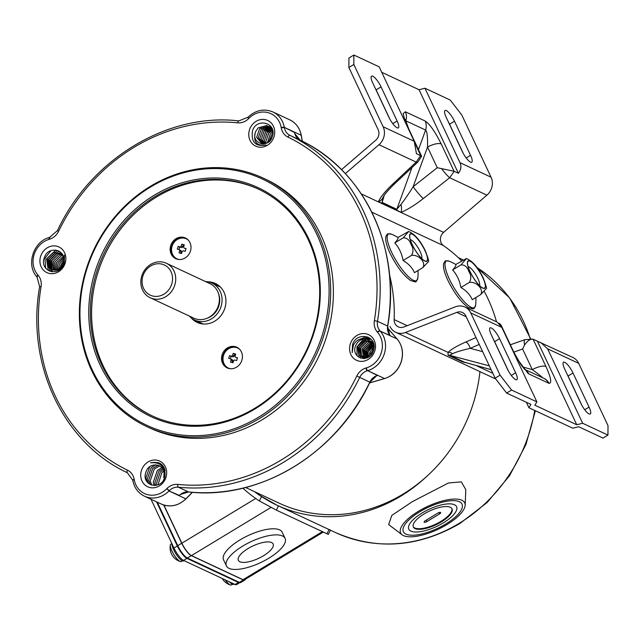 <?xml version="1.0" encoding="UTF-8"?>
<svg xmlns="http://www.w3.org/2000/svg" width="640" height="640" viewBox="0 0 640 640"><rect width="100%" height="100%" fill="white"/><g stroke="black" fill="none" stroke-linecap="round" stroke-linejoin="round"><path stroke-width="0.96" d="M245.256 579.336A12.008 3.176 -121.2 0 1 244.768 580.08A12.008 3.176 -121.2 0 1 243.328 579.968L191.296 555.648A12.008 3.176 -121.2 0 1 181.696 543.24L163.696 505M244.768 580.08L240.808 582.48A12.008 3.176 -121.2 0 1 239.368 582.368L187.336 558.04A12.008 3.176 -121.2 0 1 177.736 545.64L157.28 502.176M148.44 483.408L145.248 476.632M446.232 110.536A10.32 2.736 58.8 0 0 444.992 110.44A10.32 2.736 58.8 0 0 446.2 117.328L462.256 151.448A10.32 2.736 58.8 0 0 471.744 162.208A10.32 2.736 58.8 0 0 470.544 155.32L454.488 121.208A10.32 2.736 58.8 0 0 446.232 110.536M564.752 362.32A10.32 2.736 58.8 0 0 563.512 362.224A10.32 2.736 58.8 0 0 564.72 369.12L580.776 403.232A10.32 2.736 58.8 0 0 590.264 414A10.32 2.736 58.8 0 0 589.064 407.104L573.008 372.992A10.32 2.736 58.8 0 0 564.752 362.32M491.32 328A10.32 2.736 58.8 0 0 490.08 327.904A10.32 2.736 58.8 0 0 491.288 334.792L507.344 368.912A10.32 2.736 58.8 0 0 516.832 379.672A10.32 2.736 58.8 0 0 515.632 372.784L499.576 338.672A10.32 2.736 58.8 0 0 491.32 328M372.8 76.216A10.32 2.736 58.8 0 0 371.56 76.12A10.32 2.736 58.8 0 0 372.768 83.008L388.824 117.12A10.32 2.736 58.8 0 0 398.312 127.888A10.32 2.736 58.8 0 0 397.112 121L381.056 86.88A10.32 2.736 58.8 0 0 372.8 76.216M543.4 378.112A12.008 11.152 105.1 0 1 549.056 383.336C552.016 383.32 550.984 377.712 545.96 366.504A12.008 4.264 154.8 0 0 532.304 369.632C539.536 374.92 542.896 377.632 542.376 377.768M524.888 369.552A12.008 10.248 122.1 0 1 528.184 373.584L528.76 373.896A12.008 10.76 -64.9 0 0 524.792 369.472M361.256 193.88L400.96 212.44A12.008 5.816 -111.8 0 0 400.944 204.432L396.832 209.296L382.152 202.432L382.92 197.6A12.008 9.232 23.1 0 0 382.928 197.584A12.008 9.232 23.1 0 1 378.304 201.848L381.896 203.16A12.008 10.76 -64.9 0 0 382.152 202.432L384.176 195.456M461.68 260.912A156.536 140.328 -64.9 0 0 443.544 245.68A8.4 7.536 115.1 0 1 441.168 242.832A8.4 7.536 115.1 0 1 443.6 232.368L486.896 195.152A14.408 12.912 -64.9 0 0 491.072 177.208L461.76 114.944L450.24 100.056L424.944 88.232L459.992 162.68C461.584 166.304 461.048 169.832 458.376 173.256L454.208 171.312L449.672 177.752A12.008 1.272 -128.3 0 1 441.504 168.616L437.248 167.704L413.144 186.72C408.36 194.376 404.296 200.28 400.944 204.432M500.072 375.168L511.584 390.056L506.632 393.056L495.12 378.168L500.072 375.168L470.76 312.904A14.408 12.912 -64.9 0 0 464.976 307.048A14.408 12.912 -64.9 0 0 455.296 306.856L403.936 326.96A8.4 7.536 115.1 0 1 398.288 326.84A8.4 7.536 115.1 0 1 394.912 323.424A8.4 7.536 115.1 0 1 394.16 319.6A156.536 140.328 -64.9 0 0 389.528 274.92M389.968 326.424A14.408 12.912 -64.9 0 0 395.744 332.28A14.408 12.912 -64.9 0 0 405.432 332.48L456.784 312.376A8.4 7.536 115.1 0 1 462.432 312.488A8.4 7.536 115.1 0 1 465.808 315.904L495.12 378.168M466.84 362.912L462.744 362.016L448.064 355.152L448.072 352.408C451.056 349.368 456.968 345.904 465.808 342.008A6 2.48 -113.5 0 1 470.216 348.336C461.872 350.28 455.976 352.072 452.536 353.712L449.656 355.32A6 5.384 -64.9 0 0 448.064 355.152M420.624 155.616L416.192 162.104A12.008 3.488 46.8 0 0 417.976 161.896L421.592 156.24L416.456 153.664L414.216 141.288L379.176 66.84L353.872 55.016L353.832 64.496L348.88 67.496L378.184 129.76A8.4 7.536 115.1 0 1 375.752 140.224L341.488 169.68M345.296 173.64L378.968 144.704A14.408 12.912 -64.9 0 0 383.136 126.76L353.832 64.496M464.976 307.048L497.2 322.112L501.84 327.432L536.88 401.88L534.848 405.176L576.768 424.768L582.656 423.272L607.952 435.096L608 425.616L578.688 363.352A14.408 12.912 -64.9 0 0 572.912 357.496L533.12 339.224C530.52 338.64 527.664 340.584 524.552 345.056A12.008 2.744 70.6 0 1 524.992 339.624L533.12 339.224L545.96 366.504M512.984 351.112A12.008 4.264 -25.2 0 1 513.672 351.848L500.984 324.896L498.816 323.184M582.656 423.272L547.616 348.824L540.688 342.44M537.448 341.24L576.768 424.768M526.336 402.264L528.896 407.712L572.816 428.232L578.704 426.736L603 438.096L607.952 435.096M348.88 67.496L348.928 58.016L353.872 55.016M381.736 72.288L419.056 89.736L424.944 88.232M448.376 121.968A10.32 2.736 -121.2 0 1 449.536 124.2L463.408 153.68M374.944 87.64A10.32 2.736 -121.2 0 1 376.104 89.88L389.976 119.36M566.896 373.752A10.32 2.736 -121.2 0 1 568.056 375.992L581.928 405.472M496.504 321.792A156.536 140.328 -64.9 0 0 484.384 291.656M493.464 339.424A10.32 2.736 -121.2 0 1 494.624 341.664L508.496 371.144M506.632 393.056L530.936 404.408L528.896 407.712M511.584 390.056L536.88 401.88M454.208 171.312L441.504 168.616M458.376 173.256L419.056 89.736M489.32 365.856L449.656 355.32L464.864 362.36L491.128 369.696M452.536 353.712A6 5.144 42.8 0 0 448.072 352.408L405.432 332.48M491.112 369.656L464.336 362.176A6 5.384 -64.9 0 0 462.744 362.016M405.528 120.704L425.592 130.048C427.104 131.168 427.752 136.848 427.536 147.072A12.008 4.264 -25.2 0 1 441.2 143.944C435.136 131.712 429.784 124.064 425.144 121.008L405.368 111.768L403.128 113.632L405.568 122.912M418.48 149.632L425.592 130.048A12.008 10.76 -64.9 0 0 425.144 121.008M411.992 167.512L396.832 209.296A12.008 10.76 -64.9 0 1 396.568 210.016L400.96 212.44C407.488 209.712 414.944 205.08 423.328 198.544A12.008 1.272 -128.3 0 1 413.144 186.72L427.536 147.072L437.248 167.704M405.688 121.248L405.816 120.8A12.008 10.76 -64.9 0 0 405.368 111.768M421.592 156.24L408.904 129.288A12.008 4.264 154.8 0 0 408.224 128.552M417.976 161.896L394.416 184A12.008 3.488 -133.2 0 1 392.632 184.2C385.256 191.208 380.48 197.096 378.304 201.848M396.568 210.016L381.896 203.16M513.672 351.848L520.68 364.288L524.656 369.408M528.76 373.896L548.536 383.144A12.008 10.76 -64.9 0 0 543.728 378.272A12.008 10.76 -64.9 0 0 543.72 378.264L524.68 369.368M513.792 352.112L522.592 349.008L524.552 345.056M329.104 529.488L330.48 530.064M242.872 488.168A155.336 139.256 -64.9 0 0 259.376 500.944L261.544 496.64L266.424 499.608M261.544 496.64A150.536 134.952 115.1 0 1 254.448 491.632M330.424 530.184L328.328 534.36L326.952 533.776L329.072 529.552M278.48 505.904L276.36 510.128L326.952 533.776M276.36 510.128L259.376 500.944M470.088 271.64A15.752 4.168 58.8 0 0 484.296 288.192A15.752 4.168 58.8 0 0 482.736 277.552A15.752 4.168 58.8 0 0 468.016 261.304A15.752 4.168 58.8 0 0 470.088 271.64M469.36 282.408C471.424 278.768 471.248 275.104 468.816 271.432C467.472 267.096 464.896 264.896 461.08 264.824L466.424 258.52L455.704 264.528A38.296 5.384 146.6 0 1 452.616 269.944A38.296 34.328 115.1 0 1 457.944 278.024A38.296 34.328 115.1 0 1 460.896 287.528A38.296 28.944 -12.7 0 1 472.264 299.704L480.728 294.576C484.016 289.376 476.432 281.296 469.36 282.408L460.896 287.528M449.424 279.224A27.184 7.2 -121.2 0 1 449.048 261.136L449.048 261.136C443.52 260.64 445.96 260.656 443.768 263.184C442.832 266.744 444.208 272.464 447.888 280.344C454.328 293.264 461.152 302.328 468.352 307.536C474.936 309.304 473.24 310.216 475.656 305.072L475.656 305.072A27.184 7.2 -121.2 0 1 465.624 303.096A27.184 7.2 -121.2 0 1 449.424 279.224M466.424 258.52C472.608 261.088 478.208 267.568 483.216 277.944C485.96 285.28 486.992 288.824 486.288 288.584L480.728 294.576M461.08 264.824L452.616 269.944M275.168 504.144L260.288 495.712A150.536 134.952 115.1 0 1 254.936 491.856A150.536 134.952 -64.9 0 0 277.064 505.24A150.536 134.952 -64.9 0 0 400.728 496.184A150.536 134.952 -64.9 0 0 425.712 477.336M163.912 505.064L181.864 543.2A12.008 3.176 58.8 0 0 191.464 555.608L243.016 579.704A12.008 3.176 58.8 0 0 244.456 579.816L323.304 532.072M479.96 371.64A150.536 134.952 115.1 0 1 402.944 494.176A150.536 134.952 115.1 0 1 279.28 503.232L245.592 487.488M374.792 350.928A14.168 12.696 115.1 0 1 358.264 360.936A14.168 12.696 115.1 0 1 350.296 343.992A14.168 12.696 115.1 0 1 366.816 333.984A14.168 12.696 115.1 0 1 374.792 350.928M352.52 344.752L352.152 352.688L353.408 345.056C356.936 339.144 361.72 337.328 367.768 339.6C362.312 338.136 358.248 340.2 355.576 345.792C350.48 358.632 369.88 363.832 373.416 350.76C378.712 336.296 356.752 330.328 352.52 344.752M165.944 477.4A14.168 12.696 115.1 0 1 149.416 487.408A14.168 12.696 115.1 0 1 141.44 470.464A14.168 12.696 115.1 0 1 157.968 460.456A14.168 12.696 115.1 0 1 165.944 477.4M145.96 472.008C140.592 485.576 161.104 491.088 164.848 477.264C166.096 465.848 161.336 461.024 150.584 462.8C160.792 461.912 165.184 466.688 163.76 477.128L163.536 477.648L163.728 477.128C168.216 464.872 149.6 459.816 145.96 472.008M65.136 263.256A14.168 12.696 115.1 0 1 48.616 273.264A14.168 12.696 115.1 0 1 40.64 256.32A14.168 12.696 115.1 0 1 57.16 246.312A14.168 12.696 115.1 0 1 65.136 263.256M44.392 257.6C38.76 271.904 60.392 277.72 64.32 263.152L64.48 255.12L64 263.112C61.024 269.28 56.864 271.392 51.52 269.44C56.8 270.824 60.696 268.68 63.208 263.016C67.96 250.024 48.24 244.672 44.392 257.6M273.992 136.784A14.168 12.696 115.1 0 1 257.464 146.792A14.168 12.696 115.1 0 1 249.488 129.848A14.168 12.696 115.1 0 1 266.016 119.84A14.168 12.696 115.1 0 1 273.992 136.784M252.48 130.872C251 142.176 255.52 146.888 266.048 145.008C256.584 146.248 253.056 141.872 255.456 131.888L255.752 131.4L255.544 131.912C250.704 144.008 269 148.912 272.336 136.576C277.36 122.856 256.528 117.184 252.48 130.872M237.28 347.464A11.4 10.224 -64.9 0 0 223.08 355.216A11.4 10.224 -64.9 0 0 227.64 368.104M185.864 238.24A11.4 10.224 -64.9 0 0 171.664 245.992A11.4 10.224 -64.9 0 0 176.224 258.88M170.704 245.544A11.4 10.224 -64.9 0 0 175.736 258.664A11.4 10.224 -64.9 0 0 190.424 251.128A11.4 10.224 -64.9 0 0 185.392 238A11.4 10.224 -64.9 0 0 170.704 245.544M222.112 354.768A11.4 10.224 -64.9 0 0 227.152 367.888A11.4 10.224 -64.9 0 0 241.84 360.352A11.4 10.224 -64.9 0 0 236.808 347.232A11.4 10.224 -64.9 0 0 222.112 354.768M313.848 333.088A126.408 113.32 115.1 0 1 166.392 422.376A126.408 113.32 115.1 0 1 95.224 271.184A126.408 113.32 115.1 0 1 242.68 181.896A126.408 113.32 115.1 0 1 313.848 333.088M96.744 271.704A125.2 112.24 -64.9 0 0 152 415.784A125.2 112.24 -64.9 0 0 313.288 333.016A125.2 112.24 -64.9 0 0 258.032 188.936A125.2 112.24 -64.9 0 0 96.744 271.704M322.152 335.44A136.008 121.928 -64.9 0 0 245.576 172.76A136.008 121.928 -64.9 0 0 86.92 268.832A136.008 121.928 -64.9 0 0 163.496 431.512A136.008 121.928 -64.9 0 0 322.152 335.44M86.36 268.768A137.208 123.008 115.1 0 1 263.112 178.064A137.208 123.008 115.1 0 1 323.672 335.952A137.208 123.008 115.1 0 1 146.92 426.664A137.208 123.008 115.1 0 1 86.36 268.768M200.08 323.472A21.488 19.264 115.1 0 1 197.752 321.496M191.24 317.872A21.488 19.264 -64.9 0 0 197.168 322.416A21.488 19.264 -64.9 0 0 224.848 308.208A21.488 19.264 -64.9 0 0 215.368 283.48A21.488 19.264 -64.9 0 0 208.08 281.84M258.656 189.232A125.2 112.24 -64.9 0 0 98 272.288A125.2 112.24 -64.9 0 0 152.632 416.08M146.92 426.664L149.616 427.92A137.208 123.008 -64.9 0 0 326.368 337.216A137.208 123.008 -64.9 0 0 265.816 179.32L263.112 178.064M302.264 141.184L301.192 135.256L284.328 127.376L294.512 132.456L295.184 134.784M389.248 334.416L390.112 335.56L380.216 331.088A24.008 21.52 115.1 0 1 384.32 353.8A24.008 21.52 115.1 0 1 367.672 370.64L377.448 375.472L375.32 376.336M181.68 493.576L179.368 495.416L168.992 490.952A24.008 21.52 115.1 0 1 144.472 496.192L161.336 504.072A24.008 21.52 -64.9 0 0 185.856 498.832L168.992 490.952L166.856 488.584A14.408 12.912 115.1 0 1 177.8 484.408A184.864 165.728 -64.9 0 0 356.8 376.008A14.408 12.912 115.1 0 1 365.96 368.016L366.296 367.92A21.608 19.368 -64.9 0 0 381.28 352.768A21.608 19.368 -64.9 0 0 377.584 332.32L377.36 332.064A14.408 12.912 115.1 0 1 374.368 320.632A184.864 165.728 -64.9 0 0 287.976 137.096A14.408 12.912 115.1 0 1 281.264 127.912L281.2 127.56A21.608 19.368 -64.9 0 0 248.84 118.392L248.576 118.656A14.408 12.912 115.1 0 1 237.632 122.84A184.864 165.728 -64.9 0 0 58.624 231.24A14.408 12.912 115.1 0 1 49.472 239.224L49.136 239.328A21.608 19.368 -64.9 0 0 37.84 274.928L38.064 275.184A14.408 12.912 115.1 0 1 41.064 286.616A184.864 165.728 -64.9 0 0 127.456 470.152A14.408 12.912 115.1 0 1 134.168 479.336L134.232 479.688A21.608 19.368 -64.9 0 0 166.592 488.848M215.04 284.52A21.488 19.264 115.1 0 1 218.048 285.04M270.608 139.872L272.496 136.072M255.752 131.4L258.184 127.832L266.864 125.48L272.712 132.04L272.912 133.792M264.016 143.912L261.976 143.648L256.632 137.336L259.712 128.544L268.392 126.192L271.992 128.384M262.44 143.976L258.16 138.048L261.24 129.256L269.488 126.8M262.488 143.776L259.688 138.76L262.768 129.976L271.64 127.688M263.44 143.976L261.216 139.48L264.296 130.688L271.856 128.104M264.272 143.88L262.752 140.192L265.832 131.408L271.36 128.784M265.208 143.672L264.28 140.904L267.36 132.12L271.88 129.664M266.248 143.312L265.808 141.624L268.888 132.832L272.328 130.688M267.408 142.736L270.416 133.552L272.896 131.808M268.76 141.808L271.952 134.264L272.896 133.464M261.192 143.816L260.544 141.416L264.624 129.496L270.616 126.16M262.528 143.984L262.072 142.136L266.152 130.208L271.296 127.104M263.832 143.936L263.6 142.848L267.68 130.92L271.888 128.16M265.152 143.688L269.208 131.64L272.376 129.352M367.768 339.6L371.08 341.848L372.936 350.824L366.696 357.512L358.848 355.336L357.504 346.592L364.256 340.144L372.608 342.56L373.768 344.224M364.768 358.512L360.384 356.048L359.032 347.312L365.784 340.864L370.728 341M362.904 357.736L361.912 356.768L360.568 348.024L367.312 341.576L372.264 341.712M363.784 357.856L362.096 348.744L368.848 342.296L373.104 342.224M364.704 357.872L363.624 349.456L370.376 343.008L373.312 342.728M365.688 357.752L365.152 350.168L371.904 343.72L373.552 343.44M366.744 357.496L366.68 350.888L373.792 344.352M367.904 357.024L368.216 351.6L373.976 345.48M369.2 356.24L369.744 352.32L374.056 346.928M370.776 355.224L371.272 353.032L373.872 348.976M361.352 338.728L364.456 337.384L367.816 336.96M357.048 355.696L356.944 346.864L363.48 339.096M364.64 338.56L369.192 337.672M359.016 357.392L358.472 347.576L366.4 339.184M366.672 339.08L370.2 338.392M360.56 358.136L360.008 348.288L369.048 339.528L371.04 339.152M363.192 358.616L363.064 349.72L372.392 340.88M364.44 358.56L364.592 350.432L372.952 341.888M365.704 358.312L366.12 351.152L373.416 343.016M367.024 357.864L367.656 351.864L373.792 344.328M163.608 479.928L164.624 477.864M155.944 462.568L158.92 462.744M145.6 478.76L149.648 466.928M158.2 463.248L160.272 463.424M148.544 483.496L147.144 479.536L151.216 467.608L155.576 464.784M159.576 463.968L161.192 464.048M150.368 484.688L148.672 480.248L152.744 468.32L158.16 465.136M160.608 464.704L161.968 464.696M151.784 485.224L150.2 480.96L154.28 469.032L159.792 465.824M161.464 465.488L162.656 465.4M154.248 485.568L153.256 482.392L157.336 470.464L161.952 467.544M162.848 467.256L163.848 467.024M155.432 485.488L154.792 483.104L158.864 471.176L162.736 468.56M163.416 468.288L164.368 467.976M156.648 485.264L156.32 483.824L160.392 471.896L163.376 469.704M163.896 469.448L164.808 469.048M157.904 484.856L161.928 472.608L163.88 471.032M164.272 470.784L165.176 470.28M51.52 269.44L48.432 267.304L47.088 258.568L53.84 252.12L62.192 254.528L63.088 255.744M51.696 269.512L49.96 268.024L48.616 259.28L55.368 252.832L62.088 253.84M52.584 269.784L51.496 268.736L50.144 260L56.896 253.552L62.024 253.752M53.48 269.944L51.672 260.712L58.424 254.264L62.264 254.104M54.408 269.984L53.208 261.424L59.96 254.976L62.6 254.68M55.384 269.912L54.736 262.144L61.488 255.696L62.96 255.424M56.432 269.704L56.264 262.856L63.296 256.336M58.072 270.664L57.704 269.76M57.56 269.304L57.792 263.568L63.584 257.448M58.824 268.648L59.328 264.288L63.76 258.824M60.328 267.504L60.856 265L63.712 260.696M45.616 268.072L45 258.112L51.008 250.648M48.336 270.576L46.528 258.832L55.84 249.992M49.896 271.328L48.056 259.544L57.096 250.784L58.024 250.56M51.152 271.696L49.584 260.264L58.624 251.496L59.464 251.296M52.288 271.864L51.12 260.976L60.552 252.112M184.056 560.64L183.568 560.936A10.8 2.864 58.8 0 1 173.632 549.672A10.8 2.864 58.8 0 1 171.872 543.592L170.768 544.272A10.08 2.672 58.8 0 0 170.336 545.016A10.08 2.672 58.8 0 0 171.944 551.008A10.08 2.672 58.8 0 0 180.352 561.56A10.08 2.672 58.8 0 0 181.216 561.52L182.32 560.856M180.352 561.56A14.496 14.496 0 0 1 172.064 555.008A14.448 5.136 -25.2 0 1 171.952 554.784A13.84 12.408 115.1 0 1 171.432 553.8A13.84 12.408 115.1 0 1 171.208 553.28A13.84 12.408 115.1 0 1 171 552.752M426.936 521.568A2.16 0.768 -25.2 0 1 424.288 522.24A2.16 0.768 -25.2 0 1 424.112 522.08A2.16 0.768 -25.2 0 1 425.2 520.76L437.872 513.08A2.16 0.768 -25.2 0 1 440.696 512.568A2.16 0.768 -25.2 0 1 439.608 513.888L426.936 521.568L426.256 520.12M450.32 507.264A21.368 7.592 154.8 0 0 426.728 512.44A21.368 7.592 154.8 0 0 413.36 527.032A21.368 7.592 154.8 0 0 415.064 528.608A21.368 7.592 154.8 0 0 438.656 523.432A21.368 7.592 154.8 0 0 452.024 508.832A21.368 7.592 154.8 0 0 450.32 507.264M413.232 526.72A21.368 7.592 154.8 0 0 414.776 528A21.368 7.592 154.8 0 0 437.952 523.04A21.368 7.592 154.8 0 0 451.864 508.536M454.472 504.744A26.408 9.384 -25.2 0 1 456.584 506.688A26.408 9.384 -25.2 0 1 440.064 524.728A26.408 9.384 -25.2 0 1 410.904 531.128A26.408 9.384 -25.2 0 1 408.8 529.184A26.408 9.384 -25.2 0 1 425.32 511.144A26.408 9.384 -25.2 0 1 454.472 504.744A26.408 9.384 154.8 0 0 425.32 511.144A26.408 9.384 154.8 0 0 408.8 529.184A26.408 9.384 154.8 0 0 410.904 531.128A26.408 9.384 154.8 0 0 440.064 524.728A26.408 9.384 154.8 0 0 456.584 506.688A26.408 9.384 154.8 0 0 454.472 504.744M412.264 244.608A15.752 4.168 58.8 0 0 426.48 261.16A15.752 4.168 58.8 0 0 424.912 250.52A15.752 4.168 58.8 0 0 410.192 234.28A15.752 4.168 58.8 0 0 412.264 244.608M411.544 255.384C413.608 251.736 413.424 248.08 410.992 244.408C409.648 240.072 407.072 237.872 403.264 237.792L408.6 231.496L397.888 237.504A38.296 5.384 146.6 0 1 394.8 242.92A38.296 34.328 115.1 0 1 400.12 250.992A38.296 34.328 115.1 0 1 403.072 260.504A38.296 28.944 -12.7 0 1 414.44 272.68L422.904 267.552C426.192 262.352 418.616 254.272 411.544 255.384L403.072 260.504M391.608 252.2A27.184 7.2 -121.2 0 1 391.232 234.112L391.232 234.112C385.704 233.616 388.144 233.632 385.952 236.16C385.016 239.72 386.384 245.432 390.072 253.32C396.504 266.24 403.328 275.304 410.536 280.512C417.112 282.28 415.424 283.192 417.832 278.048L417.832 278.048A27.184 7.2 -121.2 0 1 407.808 276.072A27.184 7.2 -121.2 0 1 391.608 252.2M408.6 231.496C414.792 234.064 420.384 240.544 425.392 250.92C428.144 258.248 429.168 261.8 428.472 261.56L422.904 267.552M403.264 237.792L394.8 242.92M225.256 579.896A10.08 2.672 58.8 0 0 230.464 584.984A10.08 2.672 58.8 0 0 231.328 584.944L232.432 584.28M229.52 581.896A10.8 2.864 58.8 0 0 233.68 584.36L234.168 584.064M445.704 524.016A32.408 11.512 154.8 0 0 462.016 504.128A32.408 11.512 154.8 0 0 419.68 511.856A32.408 11.512 154.8 0 0 403.368 531.736A32.408 11.512 154.8 0 0 445.704 524.016M446.904 524.576A35.416 12.584 -25.2 0 1 402.16 534.832A35.416 12.584 -25.2 0 1 418.48 511.288A35.416 12.584 -25.2 0 1 465.168 505.176A35.416 12.584 -25.2 0 1 446.904 524.576M465.168 505.176L465.8 489.68L461.352 481.888L448.472 482.976L412.384 501.632L391.832 515.4L388.664 524.568L402.16 534.832M235.096 584.496L238.464 582.464A12.008 3.176 -121.2 0 0 239.904 582.576L236.536 584.616A12.008 3.176 -121.2 0 1 235.096 584.496L183.544 560.4A12.008 3.176 -121.2 0 1 173.944 548L150.992 499.24M459.424 501.744A32.408 11.512 -25.2 0 1 462.016 504.128A32.408 11.512 -25.2 0 1 441.744 526.272A32.408 11.512 -25.2 0 1 405.96 534.12A32.408 11.512 -25.2 0 1 403.368 531.736A32.408 11.512 -25.2 0 1 423.64 509.6A32.408 11.512 -25.2 0 1 459.424 501.744M263.464 555.76A19.208 6.824 154.8 0 0 273.136 543.976A19.208 6.824 154.8 0 0 248.048 548.552A19.208 6.824 154.8 0 0 238.376 560.336A19.208 6.824 154.8 0 0 263.464 555.76M285.08 538.352L282.216 532.264A32.408 11.512 154.8 0 0 239.88 539.984A32.408 11.512 154.8 0 0 223.56 559.872L226.432 565.96A32.408 11.512 154.8 0 0 268.768 558.24A32.408 11.512 154.8 0 0 285.08 538.352A32.408 11.512 154.8 0 0 242.744 546.08A32.408 11.512 154.8 0 0 226.432 565.96M239.512 349.152A11.04 9.904 -64.9 0 0 223.536 355.376A11.04 9.904 -64.9 0 0 230.36 368.736M235.624 354.352L234.76 354.104L234.176 355.936A1.2 1.08 115.1 0 1 232.776 356.784L229.576 355.592L228.704 358.328L230.368 358.8A1.2 1.08 -64.9 0 1 231.04 360.24L230.464 362.064L232.952 362.768L233.536 360.944A1.2 1.08 -64.9 0 1 234.936 360.096L236.592 360.568L237.464 357.824L235.8 357.352L237.344 358.072A1.2 1.08 115.1 0 1 237.064 357.944M231.24 356.064A1.2 1.08 -64.9 0 0 232.64 355.216L234.176 355.936M237.2 358.024L235.656 357.296A1.2 1.08 -64.9 0 1 235.128 355.92L235.704 354.088L233.216 353.384L232.64 355.216M231.912 359.52A1.2 1.08 115.1 0 1 232.584 360.96L232.088 362.528M232.776 356.784L231.12 356.312L230.328 358.792M231.12 356.312L229.576 355.592M234.76 354.104L233.216 353.384M188.096 239.928A11.04 9.904 -64.9 0 0 172.12 246.152A11.04 9.904 -64.9 0 0 178.944 259.504M184.208 245.128L183.344 244.88L182.76 246.704A1.2 1.08 115.1 0 1 181.36 247.552L178.16 246.368L177.288 249.104L178.952 249.576A1.2 1.08 -64.9 0 1 179.624 251.008L179.048 252.84L181.536 253.544L182.12 251.72A1.2 1.08 -64.9 0 1 183.52 250.872L185.184 251.336L186.048 248.6L184.392 248.128L185.928 248.848A1.2 1.08 115.1 0 1 185.648 248.72M179.824 246.832A1.2 1.08 -64.9 0 0 181.224 245.984L182.76 246.704M185.784 248.792L184.24 248.072A1.2 1.08 -64.9 0 1 183.712 246.696L184.296 244.864L181.8 244.16L181.224 245.984M180.496 250.296A1.2 1.08 115.1 0 1 181.168 251.736L180.672 253.296M181.36 247.552L179.704 247.088L178.912 249.568M179.704 247.088L178.16 246.368M183.344 244.88L181.8 244.16M171.712 284.144A16.648 14.928 -64.9 0 0 162.336 264.224A16.648 14.928 -64.9 0 0 142.92 275.992A16.648 14.928 -64.9 0 0 152.288 295.904A16.648 14.928 -64.9 0 0 171.712 284.144M141.808 275.848A19.048 17.08 115.1 0 1 166.344 263.256A19.048 17.08 115.1 0 1 174.752 285.184A19.048 17.08 115.1 0 1 150.216 297.776A19.048 17.08 115.1 0 1 141.808 275.848M150.216 297.776L193.864 318.176A19.048 17.08 -64.9 0 0 218.408 305.584A19.048 17.08 -64.9 0 0 210 283.664L166.344 263.256M207 318.304A17.848 16 -64.9 0 0 218.816 305.968A17.848 16 -64.9 0 0 218.52 293.656M189.368 316.08A20.408 18.296 -64.9 0 0 194.736 320.08A20.408 18.296 -64.9 0 0 221.024 306.592A20.408 18.296 -64.9 0 0 212.016 283.112A20.408 18.296 -64.9 0 0 205.504 281.56M239.368 582.368L243.328 579.968M187.336 558.04L191.296 555.648M177.736 545.64L181.696 543.24M400.96 212.44L443.6 232.368M394.16 319.6L407.184 325.688M476.04 365.48L492.84 373.336M383.136 126.76L414.216 141.288M378.968 144.704L416.192 162.104L392.632 184.2M423.328 198.544L449.672 177.752L486.896 195.152M470.76 312.904L501.84 327.432M547.616 348.824L578.688 363.352M548.536 383.144L549.056 383.336M515.616 356.704L528.184 373.584M499.872 323.688L500.608 325.256M459.992 162.68L491.072 177.208M371.816 212.152L443.544 245.68M465.808 342.008L476.016 337.584M456.784 312.376L466.224 316.784M415.216 143.84L420.792 155.688M454.04 171.224L441.2 143.944M479.232 344.424L470.216 348.336L482.624 351.632M522.592 349.008L532.304 369.632L522.576 366.92M392.76 123.632L397.112 121M376.104 89.88L381.056 86.88M511.28 375.416L515.632 372.784M494.624 341.664L499.576 338.672M568.056 375.992L573.008 372.992M584.712 409.736L589.064 407.104M449.536 124.2L454.488 121.208M466.192 157.952L470.544 155.32M479.52 285.52A11.104 2.944 58.8 0 0 477.896 278.472A11.104 2.944 58.8 0 0 468.168 266.768M482.832 277.592A15.992 4.232 58.8 0 0 470.048 261.072A15.992 4.232 58.8 0 0 469.992 271.592A15.992 4.232 58.8 0 0 482.776 288.12A15.992 4.232 58.8 0 0 482.832 277.592M255.72 498.48L181.864 543.2M270.936 507.48L191.464 555.608M322.384 531.64L243.016 579.704M366.296 367.92A2.4 0.832 73.7 0 0 367.672 370.64L384.536 378.528A24.008 21.52 -64.9 0 0 401.184 361.688A24.008 21.52 -64.9 0 0 397.08 338.968L380.216 331.088A2.4 0.992 -41 0 0 377.584 332.32M384.768 378.456A1.2 0.416 -106.3 0 1 384.664 378.544A1.2 0.416 -106.3 0 1 384.536 378.528L369.584 382.904M177.8 484.408A2.4 1.016 95.8 0 0 178.376 487.208L188.496 491.936A187.264 167.88 -64.9 0 0 369.824 382.128L359.704 377.4A187.264 167.88 115.1 0 1 178.376 487.208A12.008 10.76 -64.9 0 0 169.256 490.688L166.856 488.584M374.368 320.632L377.496 321.304L387.616 326.032A187.264 167.88 -64.9 0 0 300.096 140.112L289.976 135.376A187.264 167.88 115.1 0 1 377.496 321.304A12.008 10.76 -64.9 0 0 379.992 330.824A2.4 0.992 -41 0 0 377.36 332.064M301.232 135.496L301.192 135.256A24.008 21.52 -64.9 0 0 289.752 119.832L272.888 111.952A24.008 21.52 115.1 0 1 284.328 127.376A2.4 0.656 -10.2 0 0 281.2 127.56M397.2 339.104A1.2 0.496 139 0 0 397.152 339.024A1.2 0.496 139 0 0 397.08 338.968L387.544 328.008M185.976 498.72L192.328 492.296M281.264 127.912A2.4 0.656 -10.2 0 1 284.392 127.728A12.008 10.76 -64.9 0 0 289.976 135.376A2.4 1.064 -64.1 0 0 287.976 137.096M294.888 133.752L300.104 140.112A1.2 0.528 115.9 0 0 300.096 140.112A12.008 10.76 115.1 0 1 294.512 132.456M390.112 335.56A12.008 10.76 115.1 0 1 387.616 326.032L389.736 335.056M365.96 368.016A2.4 0.832 73.7 0 0 367.328 370.744A12.008 10.76 -64.9 0 0 359.704 377.4L356.8 376.008M369.824 382.12L369.824 382.128A12.008 10.76 115.1 0 1 377.448 375.472M179.368 495.416A12.008 10.76 115.1 0 1 188.496 491.936A1.2 0.504 -84.2 0 0 188.568 491.952L180.632 494.424M132.888 480.368A2.4 0.656 -10.2 0 1 132.768 480.208L132.832 480.568A2.4 0.656 -10.2 0 1 134.232 479.688M127.456 470.152A2.4 1.064 -64.1 0 0 127.368 472.76A2.4 1.064 -64.1 0 1 127.368 472.76L132.768 480.208A2.4 0.656 -10.2 0 1 134.168 479.336M127.368 472.76C62.976 442.784 25.824 363.768 39.656 286.672L41.064 286.616M37.368 277.32A2.4 0.992 -41 0 1 37.216 277.208A2.4 0.992 -41 0 1 38.064 275.184M37.136 277.056A2.4 0.992 -41 0 1 36.992 276.952A2.4 0.992 -41 0 1 37.84 274.928M49.608 237.472A2.4 0.832 73.7 0 0 49.424 237.472A2.4 0.832 73.7 0 0 49.136 239.328M50.024 237.408A2.4 0.832 73.7 0 0 49.76 237.376A2.4 0.832 73.7 0 0 49.472 239.224M248.84 118.392L248.096 117.16L238.84 120.904A2.4 1.016 95.8 0 0 237.632 122.84M39.656 286.672L36.992 276.952C25.76 265.16 33.288 241.432 49.424 237.472L57.424 230.648L58.624 231.24M248.576 118.656L247.832 117.416M238.984 120.944A2.4 1.016 95.8 0 0 238.84 120.904C167.664 112.488 90.752 159.096 57.424 230.648M387.592 326.168L387.72 326.12C401.552 249 364.408 170.04 300.104 140.112M215.792 284.872A21.608 19.368 115.1 0 1 218.296 285.216M200.384 323.544A21.608 19.368 115.1 0 1 198.512 321.848M438.984 512.56L439.608 513.888M421.704 258.496A11.104 2.944 58.8 0 0 420.08 251.448A11.104 2.944 58.8 0 0 410.352 239.744M425.008 250.568A15.992 4.232 58.8 0 0 412.224 234.04A15.992 4.232 58.8 0 0 412.168 244.568A15.992 4.232 58.8 0 0 424.952 261.088A15.992 4.232 58.8 0 0 425.008 250.568M535.376 410.736L525.936 444.544L509.568 475.696L487.152 502.504L459.896 523.504C418.256 547.464 376.752 550.464 335.368 532.496A150.536 134.952 -64.9 0 0 459.032 523.432A150.536 134.952 -64.9 0 0 534.728 410.432M530.224 338.808A150.536 134.952 -64.9 0 0 477 267.56M462.84 259.752L463.272 259.952A150.536 134.952 -64.9 0 0 462.84 259.752L458.312 257.632M238.776 582.088A0.72 0.648 115.1 0 1 238.464 582.464L186.904 558.36A12.008 3.176 -121.2 0 1 177.312 545.96L156.544 501.832M183.544 560.4L186.904 558.36A0.72 0.648 -64.9 0 0 187.224 557.992M173.944 548L177.792 545.752M147.288 482.184L145.512 478.408M232.584 360.96L231.04 360.24M181.168 251.736L179.624 251.008M395.744 332.28L495.792 379.04M408.904 129.288L405.216 119.32M394.416 184C383.808 194.384 383.72 196.4 382.92 197.6M524.992 339.624L510.344 344.792M475.656 305.072A42.312 42.312 0 0 0 475.8 297.56M455.768 264.496A42.312 42.312 0 0 0 449.048 261.136M387.544 327.976L397.152 339.024C402.392 345.504 403.768 353.08 401.296 361.752C398.32 370.272 392.776 375.864 384.664 378.544L369.552 382.968M289.752 119.832C295.976 122.936 299.824 128.112 301.288 135.36L302.352 141.224M192.472 492.304L185.992 498.856C178.4 505.904 170.176 507.64 161.336 504.072M132.832 480.568C134.296 487.84 138.176 493.048 144.472 496.192M272.888 111.952C263.952 108.36 255.688 110.096 248.096 117.16M376.48 375.872L369.936 382.176C336.592 453.768 259.656 500.36 188.568 491.952M170.336 545.016A14.496 14.496 0 0 0 171.208 553.28M417.832 278.048A42.312 42.312 0 0 0 417.976 270.536M397.952 237.472A42.312 42.312 0 0 0 391.232 234.112M222.2 578.472A14.496 14.496 0 0 0 230.464 584.984M277.064 505.24L335.368 532.496M530.648 338.832L509.728 297.984L476.976 267.528M232.056 359.576L230.512 358.856M180.64 250.352L179.096 249.632M212.016 283.112L220.376 287.016M194.736 320.08L203.096 323.992"/></g></svg>
